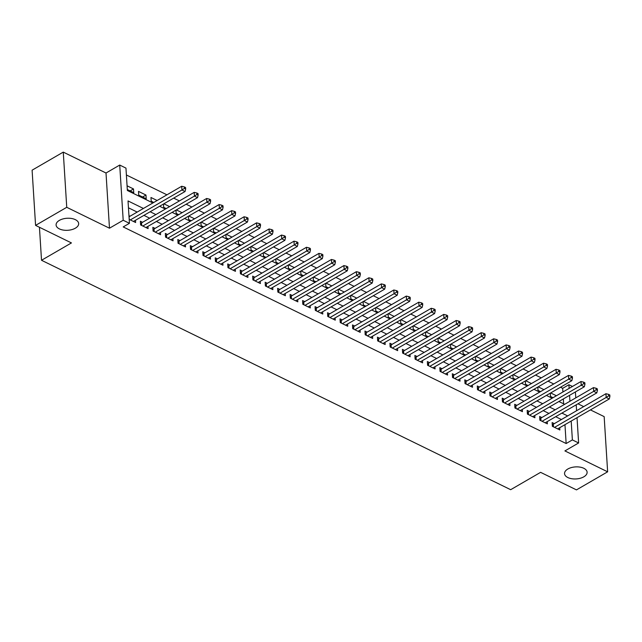<?xml version="1.0" encoding="UTF-8"?>
<svg xmlns="http://www.w3.org/2000/svg" width="642" height="642" viewBox="0 0 642 642"><rect width="100%" height="100%" fill="white"/><g stroke="black" fill="none" stroke-linecap="round" stroke-linejoin="round"><path stroke-width="0.96" d="M567.841 469.013A11.307 6.027 -3.6 0 1 579.975 467.119A11.307 6.027 -3.6 0 1 587.117 472.207A11.307 6.027 -3.6 0 1 583.819 476.821A11.307 6.027 -3.6 0 1 571.685 478.715A11.307 6.027 -3.6 0 1 564.551 473.627A11.307 6.027 -3.6 0 1 567.841 469.013M59.393 220.375A11.307 6.027 -3.6 0 1 71.519 218.481A11.307 6.027 -3.6 0 1 78.661 223.568A11.307 6.027 -3.6 0 1 75.363 228.183A11.307 6.027 -3.6 0 1 63.237 230.077A11.307 6.027 -3.6 0 1 56.095 224.989A11.307 6.027 -3.6 0 1 59.393 220.375M562.906 391.989L562.673 388.33L568.908 384.719L572.455 386.452M39.443 227.276L41.521 260.275L510.671 489.694L540.596 472.343L576.468 489.886L607.637 471.814L604.162 416.618L590.431 409.901M583.698 406.611L577.952 403.802M41.521 260.275L71.447 242.925L35.575 225.382L32.1 170.186L63.269 152.114L66.744 207.31L109.477 228.207L123.192 220.254L119.725 165.058L125.96 168.116L127.365 190.489L152.892 202.968M109.477 228.207L106.01 173.011L63.269 152.114M106.01 173.011L119.725 165.058M562.673 388.33L560.482 387.262M553.741 383.964L548.003 381.155M541.27 377.865L535.524 375.056M528.791 371.766L523.045 368.957M516.312 365.659L510.575 362.85M503.834 359.56L498.096 356.751M491.355 353.461L485.617 350.652M478.884 347.354L473.138 344.545M466.405 341.255L460.659 338.446M453.926 335.156L448.188 332.347M441.447 329.049L435.709 326.24M428.968 322.95L423.23 320.141M416.498 316.851L410.752 314.042M404.019 310.744L398.273 307.943M391.54 304.645L385.802 301.836M379.061 298.546L373.323 295.737M366.582 292.439L360.844 289.638M354.111 286.34L348.365 283.531M341.632 280.241L335.886 277.432M329.153 274.134L323.416 271.333M316.675 268.035L310.937 265.226M304.196 261.936L298.458 259.127M291.725 255.837L285.979 253.028M279.246 249.73L273.5 246.921M266.767 243.631L261.021 240.822M254.288 237.532L248.55 234.723M241.809 231.425L236.071 228.616M229.33 225.326L223.593 222.517M216.86 219.227L211.114 216.418M204.381 213.12L198.635 210.311M191.902 207.021L186.164 204.212M179.423 200.922L173.685 198.113M166.944 194.815L126.394 174.985M35.575 225.382L66.744 207.31M554.311 423.64L552.128 422.572L552.361 426.304L559.848 429.963L559.704 427.716M541.832 417.541L539.649 416.473L539.882 420.205L547.369 423.864L547.233 421.609M529.353 411.442L527.17 410.374L527.411 414.106L534.89 417.765L534.754 415.51M516.882 405.343L514.699 404.267L514.932 407.999L522.419 411.658L522.275 409.411M504.403 399.236L502.221 398.168L502.453 401.9L509.941 405.559L509.796 403.312M491.924 393.137L489.742 392.069L489.974 395.801L497.462 399.46L497.317 397.205M479.446 387.038L477.263 385.97L477.496 389.694L484.983 393.353L484.846 391.106M466.967 380.931L464.784 379.863L465.025 383.595L472.504 387.254L472.368 385.007M454.496 374.832L452.313 373.764L452.546 377.496L460.033 381.155L459.889 378.9M442.017 368.733L439.834 367.665L440.067 371.389L447.554 375.048L447.41 372.801M429.538 362.626L427.355 361.558L427.588 365.29L435.075 368.949L434.931 366.702M417.059 356.527L414.876 355.459L415.109 359.191L422.596 362.85L422.46 360.595M404.58 350.428L402.398 349.36L402.638 353.084L410.118 356.751L409.981 354.496M392.11 344.321L389.919 343.253L390.159 346.985L397.647 350.644L397.502 348.397M379.631 338.222L377.448 337.154L377.681 340.886L385.168 344.545L385.023 342.29M367.152 332.123L364.969 331.055L365.202 334.779L372.689 338.446L372.545 336.191M354.673 326.016L352.49 324.948L352.723 328.68L360.21 332.339L360.074 330.092M342.194 319.917L340.011 318.849L340.244 322.581L347.731 326.24L347.595 323.985M329.723 313.818L327.532 312.75L327.773 316.474L335.26 320.141L335.116 317.886M317.244 307.711L315.062 306.643L315.294 310.375L322.782 314.034L322.637 311.787M304.765 301.612L302.583 300.544L302.815 304.276L310.303 307.935L310.158 305.68M292.287 295.513L290.104 294.445L290.336 298.169L297.824 301.836L297.679 299.581M279.808 289.414L277.625 288.338L277.858 292.07L285.345 295.729L285.208 293.482M267.329 283.307L265.146 282.239L265.387 285.971L272.874 289.63L272.73 287.375M254.858 277.208L252.675 276.14L252.908 279.872L260.395 283.531L260.251 281.276M242.379 271.109L240.196 270.033L240.429 273.765L247.916 277.424L247.772 275.177M229.9 265.002L227.717 263.934L227.95 267.666L235.437 271.325L235.293 269.078M217.421 258.903L215.239 257.835L215.471 261.567L222.959 265.226L222.822 262.971M204.942 252.804L202.76 251.736L203 255.46L210.48 259.119L210.343 256.872M192.472 246.697L190.289 245.629L190.522 249.361L198.009 253.02L197.864 250.773M179.993 240.598L177.81 239.53L178.043 243.262L185.53 246.921L185.386 244.666M167.514 234.499L165.331 233.431L165.564 237.155L173.051 240.822L172.907 238.567M155.035 228.392L152.852 227.324L153.085 231.056L160.572 234.715L160.436 232.468M142.556 222.292L140.373 221.225L140.614 224.957L148.093 228.616L147.957 226.361M130.125 190.907L133.504 188.949L127.076 185.803M142.604 197.014L145.983 195.048L138.495 191.388L138.736 195.12L146.224 198.779L145.983 195.048M157.138 200.505L150.974 197.487L151.207 201.219L153.759 202.463M169.616 206.604L163.879 203.795M182.095 212.711L176.349 209.902M194.574 218.81L188.828 216.001M207.045 224.909L201.307 222.1M219.524 231.016L213.786 228.207M232.003 237.115L226.265 234.306M244.482 243.214L238.736 240.405M256.96 249.321L251.215 246.512M269.431 255.42L263.693 252.611M281.91 261.519L276.172 258.71M294.389 267.618L288.651 264.817M306.868 273.725L301.13 270.916M319.347 279.824L313.601 277.015M331.826 285.923L326.08 283.122M344.297 292.03L338.559 289.221M356.775 298.129L351.038 295.32M369.254 304.228L363.516 301.427M381.733 310.335L375.987 307.526M394.212 316.434L388.466 313.625M406.683 322.533L400.945 319.724M419.162 328.64L413.424 325.831M431.641 334.739L425.903 331.93M444.12 340.838L438.374 338.029M456.598 346.945L450.853 344.136M469.069 353.044L463.331 350.235M481.548 359.143L475.81 356.334M494.027 365.25L488.289 362.441M506.506 371.349L500.76 368.54M518.985 377.448L513.239 374.639M531.456 383.547L525.718 380.746M543.934 389.654L538.197 386.845M563.644 403.834L563.339 398.939M127.309 189.534L133.745 192.68L133.504 188.949M163.477 204.028L163.686 207.318L166.238 208.57M175.956 210.127L176.165 213.425L178.709 214.669M188.435 216.234L188.644 219.524L191.188 220.768M200.914 222.333L201.123 225.623L203.666 226.875M213.393 228.432L213.593 231.73L216.145 232.974M225.864 234.539L226.072 237.829L228.624 239.073M238.343 240.638L238.551 243.928L241.095 245.18M250.821 246.737L251.03 250.035L253.574 251.279M263.3 252.836L263.509 256.134L266.053 257.378M275.779 258.943L275.988 262.233L278.532 263.477M288.258 265.042L288.459 268.34L291.011 269.584M300.729 271.141L300.938 274.439L303.481 275.683M313.208 277.248L313.416 280.538L315.96 281.782M325.687 283.347L325.895 286.645L328.439 287.889M338.165 289.446L338.374 292.744L340.918 293.988M350.644 295.553L350.845 298.843L353.397 300.087M363.115 301.652L363.324 304.95L365.876 306.194M375.594 307.751L375.803 311.049L378.347 312.293M388.073 313.858L388.282 317.148L390.826 318.392M400.552 319.957L400.76 323.247L403.304 324.499M413.031 326.056L413.231 329.354L415.783 330.598M425.502 332.163L425.71 335.453L428.262 336.697M437.98 338.262L438.189 341.552L440.733 342.804M450.459 344.361L450.668 347.659L453.212 348.903M462.938 350.468L463.147 353.758L465.691 355.002M475.417 356.567L475.618 359.857L478.17 361.109M487.888 362.666L488.097 365.964L490.648 367.208M500.367 368.773L500.575 372.063L503.119 373.307M512.846 374.872L513.054 378.162L515.598 379.406M525.325 380.971L525.533 384.269L528.077 385.513M537.803 387.07L538.012 390.368L540.556 391.612M550.274 393.177L550.483 396.467L553.035 397.711M556.413 395.753L550.676 392.944M143.423 208.457L128.023 200.93L129.435 223.312L123.2 226.923L566.148 443.526L564.96 424.667M561.413 419.523L555.675 416.722M548.934 413.424L543.196 410.615M536.463 407.325L530.717 404.516M523.984 401.218L518.238 398.417M511.505 395.119L505.76 392.31M499.027 389.02L493.289 386.211M486.548 382.913L480.81 380.112M474.069 376.814L468.331 374.005M461.598 370.715L455.852 367.906M449.119 364.616L443.373 361.807M436.64 358.509L430.902 355.7M424.161 352.41L418.423 349.601M411.683 346.311L405.945 343.502M399.212 340.204L393.466 337.395M386.733 334.105L380.987 331.296M374.254 328.006L368.516 325.197M361.775 321.899L356.037 319.09M349.296 315.8L343.558 312.991M336.825 309.701L331.079 306.892M324.346 303.594L318.601 300.785M311.868 297.495L306.13 294.686M299.389 291.396L293.651 288.587M286.91 285.289L281.172 282.488M274.439 279.19L268.693 276.381M261.96 273.091L256.214 270.282M249.481 266.984L243.743 264.183M237.002 260.885L231.264 258.076M224.523 254.786L218.786 251.977M212.045 248.679L206.307 245.878M199.574 242.58L193.828 239.771M187.095 236.481L181.349 233.672M174.616 230.382L168.878 227.573M162.137 224.275L156.399 221.466M149.658 218.176L143.92 215.367M137.187 212.077L128.456 207.807M129.186 219.363L135.623 222.517L135.478 220.262M130.085 216.193L128.954 215.64M577.03 417.677L578.619 442.964L564.904 450.917L607.637 471.814M578.619 442.964L572.375 439.914L571.195 421.056M566.148 443.526L572.375 439.914M129.435 223.312L123.192 220.254M575.409 391.941L575.778 397.863M576.219 404.805L576.588 410.728M569.944 401.242L569.574 395.328M569.133 388.378L568.908 384.719M159.625 206.267L165.363 209.067M172.104 212.366L177.842 215.174M184.583 218.465L190.321 221.273M197.054 224.564L202.8 227.372M209.533 230.671L215.279 233.479M222.012 236.77L227.75 239.578M234.49 242.869L240.228 245.677M246.969 248.976L252.707 251.784M259.44 255.075L265.186 257.883M271.919 261.174L277.665 263.982M284.398 267.281L290.136 270.089M296.877 273.38L302.615 276.188M309.356 279.479L315.094 282.287M321.827 285.586L327.572 288.386M334.305 291.685L340.051 294.493M346.784 297.784L352.53 300.592M359.263 303.891L365.001 306.691M371.742 309.99L377.48 312.798M384.221 316.089L389.959 318.897M396.692 322.196L402.438 324.996M409.171 328.295L414.917 331.103M421.65 334.394L427.387 337.202M434.128 340.493L439.866 343.301M446.607 346.6L452.345 349.409M459.078 352.699L464.824 355.507M471.557 358.798L477.303 361.607M484.036 364.905L489.774 367.714M496.515 371.004L502.253 373.813M508.994 377.103L514.732 379.912M521.464 383.21L527.21 386.019M533.943 389.309L539.689 392.118M546.422 395.408L552.16 398.217M558.901 401.515L564.639 404.316M567.648 415.912L561.911 413.103M555.169 409.813L549.432 407.004M542.691 403.706L536.953 400.897M530.22 397.607L524.474 394.798M517.741 391.508L511.995 388.699M505.262 385.401L499.524 382.6M492.783 379.302L487.045 376.493M480.304 373.203L474.566 370.394M467.833 367.096L462.088 364.295M455.355 360.997L449.609 358.188M442.876 354.898L437.13 352.089M430.397 348.791L424.659 345.99M417.918 342.692L412.18 339.883M405.439 336.593L399.701 333.784M392.968 330.494L387.222 327.685M380.489 324.387L374.743 321.578M368.01 318.288L362.273 315.479M355.532 312.189L349.794 309.38M343.053 306.082L337.315 303.273M330.582 299.983L324.836 297.174M318.103 293.884L312.357 291.075M305.624 287.776L299.886 284.968M293.145 281.678L287.407 278.869M280.666 275.578L274.928 272.77M268.195 269.471L262.45 266.671M255.717 263.372L249.971 260.564M243.238 257.273L237.5 254.465M230.759 251.166L225.021 248.366M218.28 245.067L212.542 242.259M205.809 238.968L200.063 236.16M193.33 232.861L187.584 230.061M180.851 226.762L175.114 223.954M168.373 220.663L162.635 217.855M155.894 214.564L150.156 211.756M130.318 219.917L181.935 189.992L185.056 191.517L133.44 221.45M129.026 216.803A1.766 0.939 176.4 0 0 129.082 216.771L181.702 186.26L181.935 189.992L184.423 188.395L185.674 189.005L185.578 187.512L184.326 186.902L184.423 188.395M184.326 186.902L181.702 186.26M185.056 191.517L185.674 189.005M142.797 226.024L194.414 196.099L197.535 197.624L145.911 227.549M140.502 223.231L141.007 223.095A1.766 0.939 176.4 0 0 141.561 222.87L194.181 192.367L194.414 196.099L196.901 194.494L198.145 195.104L198.057 193.611L196.805 193.001L196.901 194.494M196.805 193.001L194.181 192.367M197.535 197.624L198.145 195.104M155.268 232.123L206.893 202.198L210.014 203.723L158.389 233.648M152.981 229.338L153.486 229.202A1.766 0.939 176.4 0 0 154.04 228.969L206.66 198.466L206.893 202.198L209.38 200.593L210.624 201.203L210.528 199.71L209.284 199.1L209.38 200.593M209.284 199.1L206.66 198.466M210.014 203.723L210.624 201.203M167.747 238.222L219.371 208.297L222.485 209.822L170.868 239.747M165.459 235.437L165.957 235.301A1.766 0.939 176.4 0 0 166.519 235.076L219.131 204.565L219.371 208.297L221.851 206.7L223.103 207.31L223.007 205.817L221.763 205.207L221.851 206.7M221.763 205.207L219.131 204.565M222.485 209.822L223.103 207.31M180.225 244.329L231.842 214.396L234.964 215.929L183.347 245.854M177.93 241.536L178.436 241.4A1.766 0.939 176.4 0 0 178.998 241.175L231.61 210.672L231.842 214.396L234.33 212.799L235.582 213.409L235.486 211.916L234.242 211.306L234.33 212.799M234.242 211.306L231.61 210.672M234.964 215.929L235.582 213.409M192.704 250.428L244.321 220.503L247.443 222.028L195.826 251.953M190.409 247.643L190.915 247.499A1.766 0.939 176.4 0 0 191.468 247.274L244.088 216.771L244.321 220.503L246.809 218.898L248.061 219.508L247.964 218.015L246.713 217.405L246.809 218.898M246.713 217.405L244.088 216.771M247.443 222.028L248.061 219.508M205.183 256.527L256.8 226.602L259.922 228.127L208.297 258.052M202.888 253.742L203.394 253.606A1.766 0.939 176.4 0 0 203.947 253.381L256.567 222.87L256.8 226.602L259.288 225.005L260.532 225.615L260.443 224.122L259.191 223.512L259.288 225.005M259.191 223.512L256.567 222.87M259.922 228.127L260.532 225.615M217.654 262.634L269.279 232.701L272.401 234.226L220.776 264.159M215.367 259.841L215.873 259.705A1.766 0.939 176.4 0 0 216.426 259.48L269.046 228.977L269.279 232.701L271.767 231.104L273.01 231.714L272.914 230.221L271.67 229.611L271.767 231.104M271.67 229.611L269.046 228.977M272.401 234.226L273.01 231.714M230.133 268.733L281.758 238.808L284.871 240.333L233.255 270.258M227.846 265.948L228.351 265.804A1.766 0.939 176.4 0 0 228.905 265.579L281.517 235.076L281.758 238.808L284.237 237.203L285.489 237.813L285.393 236.32L284.149 235.71L284.237 237.203M284.149 235.71L281.517 235.076M284.871 240.333L285.489 237.813M242.612 274.832L294.229 244.907L297.35 246.432L245.734 276.357M240.325 272.048L240.822 271.911A1.766 0.939 176.4 0 0 241.384 271.686L293.996 241.175L294.229 244.907L296.716 243.31L297.968 243.92L297.872 242.427L296.628 241.817L296.716 243.31M296.628 241.817L293.996 241.175M297.35 246.432L297.968 243.92M255.091 280.939L306.707 251.006L309.829 252.531L258.212 282.464M252.796 278.147L253.301 278.01A1.766 0.939 176.4 0 0 253.855 277.785L306.475 247.282L306.707 251.006L309.195 249.409L310.447 250.019L310.351 248.526L309.099 247.916L309.195 249.409M309.099 247.916L306.475 247.282M309.829 252.531L310.447 250.019M267.57 287.038L319.186 257.113L322.308 258.638L270.683 288.563M265.274 284.254L265.78 284.109A1.766 0.939 176.4 0 0 266.334 283.884L318.954 253.381L319.186 257.113L321.674 255.508L322.918 256.118L322.83 254.625L321.578 254.015L321.674 255.508M321.578 254.015L318.954 253.381M322.308 258.638L322.918 256.118M280.048 293.137L331.665 263.212L334.787 264.737L283.162 294.662M277.753 290.353L278.259 290.216A1.766 0.939 176.4 0 0 278.813 289.991L331.433 259.48L331.665 263.212L334.153 261.615L335.397 262.225L335.309 260.732L334.057 260.122L334.153 261.615M334.057 260.122L331.433 259.48M334.787 264.737L335.397 262.225M292.519 299.244L344.144 269.311L347.258 270.836L295.641 300.769M290.232 296.452L290.738 296.315A1.766 0.939 176.4 0 0 291.291 296.09L343.903 265.587L344.144 269.311L346.632 267.714L347.876 268.324L347.779 266.831L346.536 266.221L346.632 267.714M346.536 266.221L343.903 265.587M347.258 270.836L347.876 268.324M304.998 305.343L356.623 275.418L359.737 276.943L308.12 306.868M302.711 302.551L303.209 302.414A1.766 0.939 176.4 0 0 303.77 302.189L356.382 271.686L356.623 275.418L359.103 273.813L360.355 274.423L360.258 272.93L359.014 272.32L359.103 273.813M359.014 272.32L356.382 271.686M359.737 276.943L360.355 274.423M317.477 311.442L369.094 281.517L372.216 283.042L320.599 312.967M315.182 308.658L315.687 308.521A1.766 0.939 176.4 0 0 316.241 308.296L368.861 277.785L369.094 281.517L371.582 279.912L372.833 280.522L372.737 279.037L371.485 278.427L371.582 279.912M371.485 278.427L368.861 277.785M372.216 283.042L372.833 280.522M329.956 317.549L381.573 287.616L384.694 289.141L333.07 319.074M327.661 314.757L328.166 314.62A1.766 0.939 176.4 0 0 328.72 314.395L381.34 283.892L381.573 287.616L384.06 286.019L385.304 286.629L385.216 285.136L383.964 284.526L384.06 286.019M383.964 284.526L381.34 283.892M384.694 289.141L385.304 286.629M342.435 323.648L394.052 293.723L397.173 295.248L345.548 325.173M340.14 320.856L340.645 320.719A1.766 0.939 176.4 0 0 341.199 320.494L393.819 289.991L394.052 293.723L396.539 292.118L397.783 292.728L397.695 291.235L396.443 290.625L396.539 292.118M396.443 290.625L393.819 289.991M397.173 295.248L397.783 292.728M354.906 329.747L406.53 299.822L409.644 301.347L358.027 331.272M352.618 326.963L353.124 326.826A1.766 0.939 176.4 0 0 353.678 326.593L406.298 296.09L406.53 299.822L409.018 298.217L410.262 298.827L410.166 297.342L408.922 296.732L409.018 298.217M408.922 296.732L406.298 296.09M409.644 301.347L410.262 298.827M367.385 335.846L419.009 305.921L422.123 307.446L370.506 337.379M365.097 333.062L365.595 332.925A1.766 0.939 176.4 0 0 366.157 332.7L418.769 302.189L419.009 305.921L421.489 304.324L422.741 304.934L422.645 303.441L421.401 302.831L421.489 304.324M421.401 302.831L418.769 302.189M422.123 307.446L422.741 304.934M379.863 341.953L431.48 312.028L434.602 313.553L382.985 343.478M377.568 339.161L378.074 339.024A1.766 0.939 176.4 0 0 378.628 338.799L431.247 308.296L431.48 312.028L433.968 310.423L435.22 311.033L435.124 309.54L433.88 308.93L433.968 310.423M433.88 308.93L431.247 308.296M434.602 313.553L435.22 311.033M392.342 348.052L443.959 318.127L447.081 319.652L395.464 349.577M390.047 345.268L390.553 345.131A1.766 0.939 176.4 0 0 391.106 344.898L443.726 314.395L443.959 318.127L446.447 316.522L447.691 317.132L447.602 315.639L446.351 315.029L446.447 316.522M446.351 315.029L443.726 314.395M447.081 319.652L447.691 317.132M404.821 354.151L456.438 324.226L459.56 325.751L407.935 355.676M402.526 351.367L403.032 351.23A1.766 0.939 176.4 0 0 403.585 351.005L456.205 320.494L456.438 324.226L458.926 322.629L460.17 323.239L460.081 321.746L458.829 321.136L458.926 322.629M458.829 321.136L456.205 320.494M459.56 325.751L460.17 323.239M417.292 360.258L468.917 330.325L472.039 331.858L420.414 361.783M415.005 357.466L415.51 357.329A1.766 0.939 176.4 0 0 416.064 357.104L468.684 326.601L468.917 330.325L471.405 328.728L472.648 329.338L472.552 327.845L471.308 327.235L471.405 328.728M471.308 327.235L468.684 326.601M472.039 331.858L472.648 329.338M429.771 366.357L481.396 336.432L484.509 337.957L432.893 367.882M427.484 363.573L427.981 363.428A1.766 0.939 176.4 0 0 428.543 363.203L481.155 332.7L481.396 336.432L483.875 334.827L485.127 335.437L485.031 333.944L483.787 333.334L483.875 334.827M483.787 333.334L481.155 332.7M484.509 337.957L485.127 335.437M442.25 372.456L493.867 342.531L496.988 344.056L445.371 373.981M439.955 369.672L440.46 369.535A1.766 0.939 176.4 0 0 441.022 369.31L493.634 338.799L493.867 342.531L496.354 340.934L497.606 341.544L497.51 340.051L496.266 339.441L496.354 340.934M496.266 339.441L493.634 338.799M496.988 344.056L497.606 341.544M454.729 378.563L506.345 348.63L509.467 350.163L457.85 380.088M452.433 375.771L452.939 375.634A1.766 0.939 176.4 0 0 453.493 375.409L506.113 344.906L506.345 348.63L508.833 347.033L510.085 347.643L509.989 346.15L508.737 345.54L508.833 347.033M508.737 345.54L506.113 344.906M509.467 350.163L510.085 347.643M467.207 384.662L518.824 354.737L521.946 356.262L470.321 386.187M464.912 381.878L465.418 381.733A1.766 0.939 176.4 0 0 465.972 381.508L518.592 351.005L518.824 354.737L521.312 353.132L522.556 353.742L522.468 352.249L521.216 351.639L521.312 353.132M521.216 351.639L518.592 351.005M521.946 356.262L522.556 353.742M479.678 390.761L531.303 360.836L534.425 362.361L482.8 392.286M477.391 387.977L477.897 387.84A1.766 0.939 176.4 0 0 478.451 387.616L531.07 357.104L531.303 360.836L533.791 359.239L535.035 359.849L534.938 358.356L533.695 357.746L533.791 359.239M533.695 357.746L531.07 357.104M534.425 362.361L535.035 359.849M492.157 396.868L543.782 366.935L546.896 368.46L495.279 398.393M489.87 394.076L490.368 393.939A1.766 0.939 176.4 0 0 490.929 393.715L543.541 363.212L543.782 366.935L546.262 365.338L547.514 365.948L547.417 364.455L546.173 363.845L546.262 365.338M546.173 363.845L543.541 363.212M546.896 368.46L547.514 365.948M504.636 402.967L556.253 373.042L559.375 374.567L507.758 404.492M502.349 400.183L502.846 400.038A1.766 0.939 176.4 0 0 503.408 399.814L556.02 369.31L556.253 373.042L558.741 371.437L559.993 372.047L559.896 370.554L558.652 369.944L558.741 371.437M558.652 369.944L556.02 369.31M559.375 374.567L559.993 372.047M517.115 409.066L568.732 379.141L571.853 380.666L520.237 410.591M514.82 406.282L515.325 406.145A1.766 0.939 176.4 0 0 515.879 405.921L568.499 375.409L568.732 379.141L571.219 377.544L572.471 378.154L572.375 376.661L571.123 376.052L571.219 377.544M571.123 376.052L568.499 375.409M571.853 380.666L572.471 378.154M529.594 415.173L581.211 385.24L584.332 386.765L532.708 416.698M527.299 412.381L527.804 412.244A1.766 0.939 176.4 0 0 528.358 412.02L580.978 381.517L581.211 385.24L583.698 383.643L584.942 384.253L584.854 382.76L583.602 382.15L583.698 383.643M583.602 382.15L580.978 381.517M584.332 386.765L584.942 384.253M542.073 421.272L593.689 391.347L596.811 392.872L545.186 422.797M539.778 418.48L540.283 418.343A1.766 0.939 176.4 0 0 540.837 418.119L593.457 387.616L593.689 391.347L596.177 389.742L597.421 390.352L597.325 388.859L596.081 388.25L596.177 389.742M596.081 388.25L593.457 387.616M596.811 392.872L597.421 390.352M554.544 427.371L606.168 397.446L609.282 398.971L557.665 428.896M552.256 424.587L552.762 424.45A1.766 0.939 176.4 0 0 553.316 424.226L605.928 393.715L606.168 397.446L608.656 395.841L609.9 396.451L609.804 394.966L608.56 394.357L608.656 395.841M608.56 394.357L605.928 393.715M609.282 398.971L609.9 396.451M129.251 219.395L129.082 216.771M141.136 225.214L141.007 223.095M141.73 225.502L141.561 222.87M153.615 231.313L153.486 229.202M154.208 231.602L154.04 228.969M166.093 237.42L165.957 235.301M166.679 237.7L166.519 235.076M178.572 243.519L178.436 241.4M179.158 243.808L178.998 241.175M191.051 249.618L190.915 247.499M191.637 249.907L191.468 247.274M203.522 255.725L203.394 253.606M204.116 256.006L203.947 253.381M216.001 261.824L215.873 259.705M216.595 262.113L216.426 259.48M228.48 267.923L228.351 265.804M229.066 268.212L228.905 265.579M240.959 274.022L240.822 271.911M241.544 274.311L241.384 271.686M253.438 280.129L253.301 278.01M254.023 280.418L253.855 277.785M265.916 286.228L265.78 284.109M266.502 286.517L266.334 283.884M278.387 292.327L278.259 290.216M278.981 292.616L278.813 289.991M290.866 298.434L290.738 296.315M291.452 298.723L291.291 296.09M303.345 304.533L303.209 302.414M303.931 304.822L303.77 302.189M315.824 310.632L315.687 308.521M316.41 310.921L316.241 308.296M328.303 316.739L328.166 314.62M328.889 317.028L328.72 314.395M340.774 322.838L340.645 320.719M341.367 323.127L341.199 320.494M353.252 328.937L353.124 326.826M353.838 329.226L353.678 326.593M365.731 335.044L365.595 332.925M366.317 335.325L366.157 332.7M378.21 341.143L378.074 339.024M378.796 341.432L378.628 338.799M390.689 347.242L390.553 345.131M391.275 347.531L391.106 344.898M403.16 353.349L403.032 351.23M403.754 353.63L403.585 351.005M415.639 359.448L415.51 357.329M416.233 359.737L416.064 357.104M428.118 365.547L427.981 363.428M428.704 365.836L428.543 363.203M440.597 371.654L440.46 369.535M441.182 371.935L441.022 369.31M453.075 377.753L452.939 375.634M453.661 378.042L453.493 375.409M465.546 383.852L465.418 381.733M466.14 384.141L465.972 381.508M478.025 389.951L477.897 387.84M478.619 390.24L478.451 387.616M490.504 396.058L490.368 393.939M491.09 396.347L490.929 393.715M502.983 402.157L502.846 400.038M503.569 402.446L503.408 399.814M515.462 408.256L515.325 406.145M516.048 408.545L515.879 405.921M527.941 414.363L527.804 412.244M528.527 414.652L528.358 412.02M540.412 420.462L540.283 418.343M541.005 420.751L540.837 418.119M552.89 426.561L552.762 424.45M553.476 426.85L553.316 424.226"/></g></svg>

